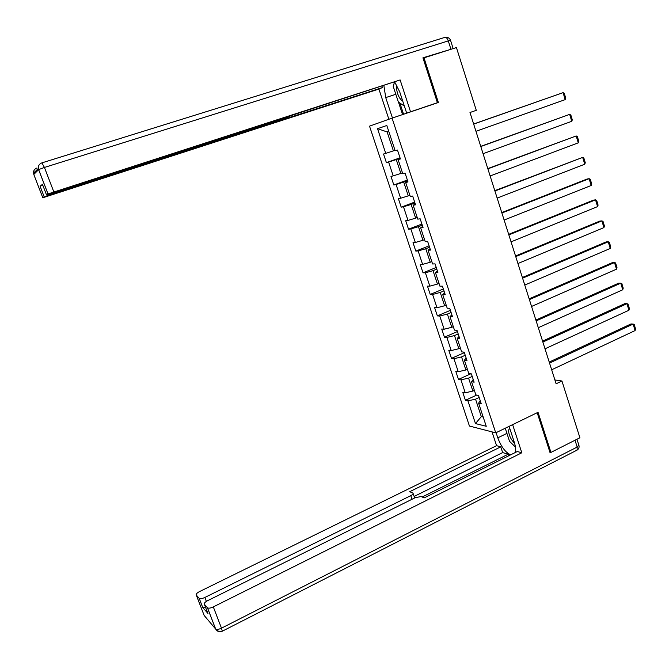 <?xml version="1.0" encoding="UTF-8"?>
<svg xmlns="http://www.w3.org/2000/svg" width="669" height="669" viewBox="0 0 669 669"><rect width="100%" height="100%" fill="white"/><g stroke="black" fill="none" stroke-linecap="round" stroke-linejoin="round"><path stroke-width="1" d="M369.522 126.148L469.437 426.028L495.737 432.843L392.067 118.129L369.522 126.148M480.25 400.764L478.594 403.131L481.22 403.691L478.494 395.438L475.876 394.919L471.52 381.731L474.12 382.191L471.377 373.879L468.785 373.461L464.395 360.181L466.97 360.541L464.211 352.178L461.643 351.861L457.228 338.489L459.779 338.748L456.994 330.327L454.46 330.11L450.011 316.654L452.528 316.805L449.735 308.325L447.218 308.217L442.744 294.669L445.236 294.72L442.418 286.181L439.934 286.173L435.427 272.534L437.894 272.475L435.059 263.879L432.592 263.979L428.06 250.248L430.501 250.081L427.642 241.425L425.208 241.634L420.642 227.803L423.051 227.527L420.174 218.813L417.774 219.139L413.166 205.216L415.558 204.823L412.656 196.05L410.281 196.485L405.648 182.461L408.006 181.96L405.088 173.129L402.746 173.672L398.08 159.557L400.405 158.946L397.47 150.048L395.153 150.701L386.816 125.496L377.533 128.682L387.117 131.927L393.389 150.86L395.011 150.291M478.594 403.131L486.254 426.287L475.475 423.577L467.924 400.848L465.423 400.313L476.671 395.078M377.533 128.682L385.737 153.385L383.529 154.012L386.398 162.642L388.614 162.057L393.213 175.88L390.972 176.399L393.824 184.97L396.073 184.493L400.631 198.233L398.373 198.643L401.199 207.156L403.474 206.788L408.006 220.427L405.715 220.737L408.525 229.191L410.825 228.932L415.332 242.479L413.016 242.68L415.809 251.084L418.133 250.925L422.599 264.38L420.257 264.481L423.034 272.827L425.384 272.768L429.833 286.14L427.458 286.131L430.217 294.427L432.592 294.469L437.008 307.757L434.616 307.648L437.35 315.885L439.759 316.027L444.141 329.223L441.716 329.014L444.442 337.201L446.867 337.444L451.224 350.556L448.774 350.247L451.483 358.375L453.933 358.718L458.257 371.738L455.79 371.337L458.474 379.415L460.949 379.85L465.248 392.787L462.756 392.293L465.423 400.313M392.067 118.129L438.371 102.499L424.004 57.843L456.425 47.558L476.286 110.326L469.989 112.509L556.115 383.789L561.943 381.012L554.894 379.942M474.38 390.387L472.866 391.089L468.568 378.11L472.222 376.438M473.226 379.482L471.52 381.731M465.248 392.787L472.866 391.089M460.949 379.85L468.568 378.11M467.405 369.28L465.875 369.974L461.551 356.903L465.231 355.264M466.151 358.057L464.395 360.181M458.257 371.738L465.875 369.974M453.933 358.718L461.551 356.903M460.381 348.031L458.842 348.708L454.494 335.562L458.19 333.948M459.026 336.482L457.228 338.489M451.224 350.556L458.842 348.708M446.867 337.444L454.494 335.562M453.314 326.639L451.767 327.308L447.385 314.07L451.107 312.482M451.859 314.773L450.011 316.654M444.141 329.223L451.767 327.308M439.759 316.027L447.385 314.07M446.19 305.114L444.634 305.766L440.227 292.437L443.973 290.881M444.642 292.913L442.744 294.669M437.008 307.757L444.634 305.766M432.592 294.469L440.227 292.437M439.031 283.439L437.459 284.082L433.019 270.661L436.79 269.13M437.375 270.903L435.427 272.534M429.833 286.14L437.459 284.082M425.384 272.768L433.019 270.661M431.814 261.612L430.242 262.248L425.768 248.743L429.565 247.237M430.058 248.743L428.06 250.248M422.599 264.38L430.242 262.248M418.133 250.925L425.768 248.743M424.556 239.653L422.967 240.271L418.468 226.674L422.281 225.202M422.691 226.431L420.642 227.803M415.332 242.479L422.967 240.271M410.825 228.932L418.468 226.674M417.239 217.534L415.65 218.144L411.117 204.455L414.956 203.008M415.273 203.97L413.166 205.216M408.006 220.427L415.65 218.144M403.474 206.788L411.117 204.455M409.88 195.273L408.274 195.866L403.716 182.085L407.58 180.672M407.806 181.358L405.648 182.461M400.631 198.233L408.274 195.866M396.073 184.493L403.716 182.085M402.47 172.853L400.856 173.438L396.265 159.565L400.154 158.185M400.288 158.586L398.08 159.557M393.213 175.88L400.856 173.438M388.614 162.057L396.265 159.565M385.737 153.385L393.389 150.86M424.004 57.843L423.092 58.262M549.868 452.11L550.947 452.403L579.906 437.76L561.943 381.012M550.947 452.403L538.043 412.305L495.737 432.843M388.764 131.383L387.117 131.927M482.817 415.909L481.312 416.628L483.202 417.071M479.171 397.478L475.542 399.176L481.312 416.628L475.475 423.577M467.924 400.848L475.542 399.176M386.398 162.642L400.029 157.8M393.824 184.97L407.371 180.028M401.199 207.156L414.663 202.113M408.525 229.191L421.905 224.04M415.809 251.084L429.097 245.832M423.034 272.827L436.238 267.475M430.217 294.427L443.338 288.975M437.35 315.885L450.396 310.332M444.442 337.201L457.404 331.556M451.483 358.375L464.361 352.638M458.474 379.415L470.817 373.787M473.66 124.091L563.081 92.648L473.627 123.991M475.952 131.3L565.188 99.631L563.081 92.648L564.293 93.351L565.765 98.226L565.188 99.631M396.717 85.055L396.541 88.534C397.353 94.655 399.426 98.878 402.763 101.186M404.352 106.045L398.356 102.031L393.221 86.36L394.509 82.17M509.527 427.692L508.524 430.677C508.967 435.477 510.991 439.675 514.603 443.279M515.431 447.059L509.527 441.306L505.246 428.227M392.452 118.003L385.729 97.599L383.881 85.607M451.843 49.013L422.942 57.81L437.392 102.683L406.668 113.12L399.736 91.921L394.743 82.086M410.523 111.748L400.137 79.945L292.495 115.143L284.25 118.346L46.554 194.997L47.992 193.943L38.626 169.633L33.801 174.475L42.799 197.756L378.905 89.069L382.425 87.564L381.982 86.217M388.873 119.266L378.905 89.069M416.277 109.959L406.668 113.12M437.392 102.683L428.62 105.794M400.137 79.945L48.017 193.926L38.651 169.608L44.43 167.442L53.804 191.836M49.581 194.236L49.765 194.721L42.799 197.756M42.44 184.335L40.09 186.241L42.757 185.162M49.765 194.721L382.425 87.564M402.562 114.583L398.481 102.114M394.116 82.295L394.074 83.575M399.903 103.068L403.566 114.248M509.092 426.362L514.285 442.242C515.674 446.616 515.975 450.061 515.189 452.57M506.935 433.378L497.795 437.835C501.114 446.708 505.388 452.378 510.623 454.845M497.795 437.835L496.089 432.676M492.016 431.881L496.574 445.671L500.763 446.85L409.729 491.69L412.999 493.162C413.4 493.831 412.656 494.659 410.774 495.654L204.848 597.467L206.361 601.389M508.741 455.781L508.223 454.209L502.653 452.587L500.763 446.85M496.574 445.671L199.563 591.563C196.945 592.96 195.85 594.114 196.268 595.034L204.154 615.455L215.619 629.002L207.449 607.787L204.354 604.258C203.903 603.287 205.015 602.083 207.699 600.637L415.324 497.627L421.127 496.557L424.221 497.878L517.313 451.508L521.812 452.779L213.311 606.892L221.481 628.166L577.18 447.051L575.014 440.227M512.63 424.639L521.812 452.779M196.268 595.034L199.228 598.404C200.257 599.014 202.13 598.705 204.848 597.467M205.701 607.761L202.749 607.611L207.825 613.256M207.449 607.787L207.499 607.837C208.577 608.489 210.518 608.171 213.311 606.892M550.47 452.277L550.002 452.512L537.19 412.714M508.223 454.209L422.172 497M502.653 452.587L414.136 496.44M513.324 445.002L515.473 447.335M480.794 146.544L569.654 114.374L480.735 146.36M483.068 153.711L571.752 121.306L569.654 114.374L570.849 115.035L572.313 119.876L571.752 121.306M487.877 168.856L576.185 135.949L487.785 168.58M490.134 175.972L578.267 142.84L576.185 135.949L577.364 136.568L578.819 141.385L578.267 142.84M494.909 191.008L582.674 157.391L494.792 190.648M497.151 198.083L584.748 164.231L582.674 157.391L583.836 157.976L585.283 162.751L584.748 164.231M501.892 213.018L589.121 178.69L587.064 179.024L501.758 212.575M504.125 220.042L591.179 185.489L589.121 178.69L590.275 179.233L591.714 183.992L591.179 185.489M508.841 234.886L595.527 199.864L593.453 200.123L508.666 234.351M511.049 241.86L597.576 206.612L595.527 199.864L596.664 200.365L598.094 205.09L597.576 206.612M515.732 256.603L601.891 220.895L599.809 221.088L515.54 255.993M517.931 263.536L603.923 227.602L601.891 220.895L603.012 221.355L604.433 226.047L603.923 227.602M522.581 278.179L608.221 241.793L606.122 241.919L522.364 277.484M524.772 285.061L610.237 248.458L608.221 241.793L609.325 242.22L610.738 246.878L610.237 248.458M529.388 299.612L614.502 262.557L612.394 262.624L529.146 298.834M531.562 306.452L616.509 269.181L614.502 262.557L615.597 262.95L617.002 267.583L616.509 269.181M536.153 320.903L620.748 283.188L618.624 283.196L535.877 320.05M538.311 327.701L622.747 289.777L620.748 283.188L621.827 283.547L623.224 288.147L622.747 289.777M542.868 342.06L626.953 303.693L624.821 303.634L542.567 341.123M545.009 348.808L628.935 310.24L626.953 303.693L628.024 304.019L629.404 308.593L628.935 310.24M549.542 363.075L633.125 324.072L630.976 323.955L549.216 362.063M551.666 369.781L635.09 330.578L633.125 324.072L634.179 324.356L635.55 328.905L635.09 330.578M41.996 162.843L444.776 37.405C446.131 37.079 447.302 38.242 448.289 40.901L44.43 167.442L41.904 162.868C39.32 163.872 38.125 165.728 38.317 168.454L38.651 169.608L38.317 168.454L33.509 173.346C33.325 170.737 34.47 168.956 36.946 167.994M44.146 196.761L40.09 186.241L44.171 196.745M42.415 184.268L46.554 194.997M450.847 48.962L448.289 40.901L450.555 40.391L453.08 48.369M280.721 119.977L280.57 119.542M395.814 94.287L385.729 97.599M33.835 174.55L33.902 170.628M204.354 604.258L207.984 613.674M202.749 607.611L199.178 598.362M412.02 499.266L410.774 495.654M207.499 607.837L215.669 629.052C217.258 631.595 219.474 632.314 222.325 631.202L221.481 628.166C218.704 629.454 216.773 629.755 215.669 629.052L218.964 631.636M576.979 439.232L578.827 445.077L577.18 447.051L577.113 450.086L222.108 631.302M578.936 445.387C579.404 447.369 578.802 448.941 577.113 450.086L576.435 450.438M450.53 40.324C449.744 38.417 448.314 37.397 446.256 37.272M283.698 119.124L283.505 118.589M414.655 497.953L413.133 493.555M199.228 598.404L202.799 607.653"/></g></svg>
